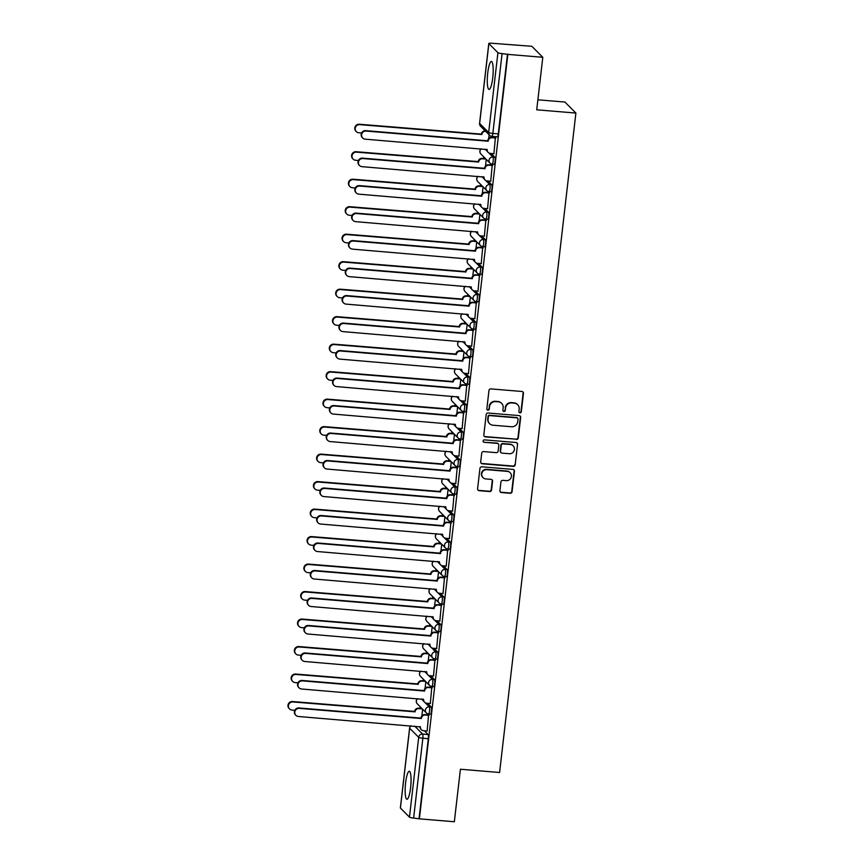 <?xml version="1.0" encoding="UTF-8"?>
<svg xmlns="http://www.w3.org/2000/svg" width="865" height="865" viewBox="0 0 865 865"><rect width="100%" height="100%" fill="white"/><g stroke="black" fill="none" stroke-linecap="round" stroke-linejoin="round"><path stroke-width="1.3" d="M519.973 412.832A1.233 1.2 135.1 0 0 521.325 411.729L523.455 393.348A1.762 1.708 135.1 0 0 521.93 391.477L490.888 388.893A1.762 1.708 135.1 0 0 488.963 390.483L486.844 408.853A1.233 1.2 135.1 0 0 487.903 410.172A1.233 1.2 135.1 0 0 489.255 409.059L489.525 406.68A5.644 5.46 135.1 0 1 495.688 401.598L498.272 401.814A5.644 5.46 135.1 0 1 503.149 407.815L502.879 410.194A1.233 1.2 135.1 0 0 503.938 411.502A1.233 1.2 135.1 0 0 505.29 410.388L505.56 408.01A5.644 5.46 135.1 0 1 511.723 402.939L514.307 403.155A5.644 5.46 135.1 0 1 519.184 409.145L518.913 411.524A1.233 1.2 135.1 0 0 519.973 412.832M519.097 412.324A1.233 1.2 135.1 0 0 521 411.405L523.13 393.024A1.762 1.708 135.1 0 0 522.806 391.813M487.027 409.653A1.233 1.2 135.1 0 0 488.93 408.734L489.525 406.68M503.062 410.983A1.233 1.2 135.1 0 0 504.965 410.075L505.56 408.01M492.726 77.958A14.013 2.736 -85.2 0 0 491.396 61.48A14.013 2.736 -85.2 0 0 487.741 72.952A14.013 2.736 -85.2 0 0 489.071 89.419A14.013 2.736 -85.2 0 0 492.726 77.958M410.594 787.788A14.013 2.736 -85.2 0 0 409.264 771.31A14.013 2.736 -85.2 0 0 405.609 782.782A14.013 2.736 -85.2 0 0 406.939 799.249A14.013 2.736 -85.2 0 0 410.594 787.788M499.916 490.671A1.762 1.708 135.1 0 0 501.44 492.542L510.145 493.266A1.762 1.708 135.1 0 0 512.069 491.688L514.437 471.274A1.762 1.708 135.1 0 0 512.913 469.403L481.87 466.819A1.762 1.708 135.1 0 0 479.945 468.408L477.588 488.812A1.762 1.708 135.1 0 0 479.113 490.693L489.633 491.558A1.762 1.708 135.1 0 0 491.558 489.979L492.563 481.243A1.762 1.708 135.1 0 0 491.039 479.372L485.827 478.929A4.714 4.563 135.1 0 1 482.194 472.387A4.714 4.563 135.1 0 1 486.898 469.684L507.322 471.382A4.714 4.563 135.1 0 1 510.956 477.923A4.714 4.563 135.1 0 1 506.252 480.637L502.857 480.345A1.762 1.708 135.1 0 0 500.932 481.935L499.916 490.671M488.866 43.596L479.632 123.425L488.682 132.507L497.916 52.678L488.866 43.596A3.59 0.573 6.6 0 1 488.812 43.477A3.59 0.573 6.6 0 1 491.742 43.25L531.824 46.288L542.798 57.295L536.722 109.812L575.895 113.066L499.592 772.499L460.418 769.234L454.341 821.75L419.384 818.841L507.842 54.387L502.078 53.608L492.834 133.437A3.59 0.703 94.8 0 1 491.904 136.378A3.59 0.703 94.8 0 1 491.785 136.324A3.59 3.482 135.1 0 1 489.655 135.34A3.59 3.59 0 0 0 491.904 136.378L497.343 136.832A3.59 0.703 94.8 0 1 497.234 136.778M542.798 57.295L507.842 54.387M516.373 439.474A1.762 1.708 135.1 0 0 518.297 437.885L520.654 417.481A1.762 1.708 135.1 0 0 519.13 415.6L488.098 413.027A1.762 1.708 135.1 0 0 486.173 414.605L483.816 435.019A1.762 1.708 135.1 0 0 485.341 436.89L516.048 439.15A1.762 1.708 135.1 0 0 517.973 437.571L520.341 417.157A1.762 1.708 135.1 0 0 520.016 415.935M517.551 444.372L515.183 464.786A1.762 1.708 135.1 0 1 513.259 466.376L482.227 463.791A1.762 1.708 135.1 0 1 480.702 461.921L481.708 453.184A1.762 1.708 135.1 0 1 483.632 451.595L496.218 452.644A1.762 1.708 135.1 0 0 498.143 451.054L498.813 445.259A1.762 1.708 135.1 0 0 497.289 443.388L484.184 442.296A1.233 1.2 135.1 0 1 483.243 440.588A1.233 1.2 135.1 0 1 484.465 439.874L516.027 442.502A1.762 1.708 135.1 0 1 517.551 444.372L515.183 464.786M424.337 730.784L428.078 734.526L422.628 734.071A3.59 0.703 94.8 0 1 422.855 738.234L413.621 818.063A3.59 0.573 -173.4 0 1 409.469 817.133L400.419 808.061A3.59 0.573 -173.4 0 1 400.365 807.932A3.59 0.573 -173.4 0 1 400.441 807.834M483.74 156.857L483.546 158.5M480.562 184.342L480.367 185.986M477.372 211.838L477.188 213.482M474.193 239.324L474.009 240.967M471.014 266.82L470.82 268.464M467.835 294.305L467.641 295.949M464.656 321.802L464.462 323.445M461.478 349.287L461.283 350.93M458.288 376.783L458.104 378.427M455.109 404.269L454.925 405.912M451.93 431.765L451.735 433.408M448.751 459.25L448.557 460.894M445.572 486.746L445.378 488.39M442.383 514.232L442.199 515.886M439.204 541.728L439.02 543.371M436.025 569.213L435.841 570.868M432.846 596.709L432.651 598.353M429.667 624.195L429.473 625.849M426.488 651.691L426.294 653.335M423.299 679.187L423.115 680.831M420.12 706.673L419.936 708.316M537.879 99.81L564.921 102.059L575.895 113.066M419.384 818.841L413.621 818.063M497.916 52.678A3.59 0.573 6.6 0 0 502.078 53.608M493.915 153.71L495.386 137.611M490.736 181.196L492.207 165.107M487.557 208.692L489.028 192.592M484.378 236.177L485.849 220.088M481.2 263.674L482.67 247.574M478.01 291.159L479.48 275.07M474.831 318.655L476.301 302.555M471.652 346.141L473.123 330.052M468.473 373.637L469.944 357.537M465.294 401.122L466.765 385.033M462.115 428.618L463.586 412.519M458.926 456.104L460.396 440.015M455.747 483.6L457.217 467.5M452.568 511.085L454.039 494.996M449.389 538.581L450.86 522.482M446.21 566.067L447.681 549.978M443.021 593.563L444.491 577.463M439.842 621.048L441.312 604.959M436.663 648.545L438.133 632.445M433.484 676.03L434.954 659.941M430.305 703.526L431.776 687.426M427.126 731.012L428.597 714.923M427.526 703.288L431.257 707.04L429.321 706.878A3.59 0.703 94.8 0 1 429.581 710.749A3.59 0.703 94.8 0 1 428.618 713.982A3.59 0.703 94.8 0 1 428.51 713.928A3.59 3.482 -44.9 0 1 425.396 710.111A3.59 3.482 -44.9 0 1 429.321 706.878L425.169 702.704M430.705 675.803L434.435 679.544L432.5 679.382A3.59 0.703 94.8 0 1 432.77 683.264A3.59 0.703 94.8 0 1 431.797 686.486A3.59 0.703 94.8 0 1 431.689 686.432A3.59 3.482 -44.9 0 1 428.586 682.615A3.59 3.482 -44.9 0 1 432.5 679.382L428.348 675.219M433.884 648.307L437.614 652.059L435.679 651.896A3.59 0.703 94.8 0 1 435.949 655.767A3.59 0.703 94.8 0 1 434.976 659A3.59 0.703 94.8 0 1 434.868 658.946A3.59 3.482 -44.9 0 1 431.765 655.129A3.59 3.482 -44.9 0 1 435.679 651.896L431.527 647.723M437.063 620.821L440.793 624.562L438.869 624.4A3.59 0.703 94.8 0 1 439.128 628.282A3.59 0.703 94.8 0 1 438.155 631.504A3.59 0.703 94.8 0 1 438.047 631.45A3.59 3.482 -44.9 0 1 434.944 627.633A3.59 3.482 -44.9 0 1 438.869 624.4L434.706 620.237M440.242 593.325L443.972 597.077L442.047 596.915A3.59 0.703 94.8 0 1 442.307 600.786A3.59 0.703 94.8 0 1 441.334 604.019A3.59 0.703 94.8 0 1 441.226 603.965A3.59 3.482 -44.9 0 1 438.123 600.148A3.59 3.482 -44.9 0 1 442.047 596.915L437.885 592.741M443.431 565.84L447.162 569.581L445.226 569.419A3.59 0.703 94.8 0 1 445.486 573.3A3.59 0.703 94.8 0 1 444.524 576.523A3.59 0.703 94.8 0 1 444.405 576.468A3.59 3.482 -44.9 0 1 441.301 572.652A3.59 3.482 -44.9 0 1 445.226 569.419L441.074 565.256M446.61 538.344L450.341 542.085L448.405 541.933A3.59 0.703 94.8 0 1 448.665 545.804A3.59 0.703 94.8 0 1 447.702 549.037A3.59 0.703 94.8 0 1 447.594 548.983A3.59 3.482 -44.9 0 1 444.48 545.166A3.59 3.482 -44.9 0 1 448.405 541.933L444.253 537.76M449.789 510.858L453.519 514.599L451.584 514.437A3.59 0.703 94.8 0 1 451.854 518.319A3.59 0.703 94.8 0 1 450.881 521.541A3.59 0.703 94.8 0 1 450.773 521.487A3.59 3.482 -44.9 0 1 447.67 517.67A3.59 3.482 -44.9 0 1 451.584 514.437L447.432 510.274M452.968 483.362L456.698 487.103L454.763 486.952A3.59 0.703 94.8 0 1 455.033 490.823A3.59 0.703 94.8 0 1 454.06 494.056A3.59 0.703 94.8 0 1 453.952 494.002A3.59 3.482 -44.9 0 1 450.849 490.185A3.59 3.482 -44.9 0 1 454.763 486.952L450.611 482.778M456.147 455.877L459.877 459.618L457.953 459.456A3.59 0.703 94.8 0 1 458.212 463.337A3.59 0.703 94.8 0 1 457.239 466.559A3.59 0.703 94.8 0 1 457.131 466.505A3.59 3.482 -44.9 0 1 454.028 462.689A3.59 3.482 -44.9 0 1 457.953 459.456L453.79 455.293M459.326 428.38L463.067 432.122L461.132 431.97A3.59 0.703 94.8 0 1 461.391 435.841A3.59 0.703 94.8 0 1 460.429 439.074A3.59 0.703 94.8 0 1 460.31 439.02A3.59 3.482 -44.9 0 1 457.207 435.203A3.59 3.482 -44.9 0 1 461.132 431.97L456.969 427.797M462.516 400.895L466.246 404.636L464.31 404.474A3.59 0.703 94.8 0 1 464.57 408.356A3.59 0.703 94.8 0 1 463.608 411.578A3.59 0.703 94.8 0 1 463.499 411.524A3.59 3.482 -44.9 0 1 460.385 407.707A3.59 3.482 -44.9 0 1 464.31 404.474L460.158 400.311M465.694 373.399L469.425 377.14L467.489 376.989A3.59 0.703 94.8 0 1 467.76 380.86A3.59 0.703 94.8 0 1 466.786 384.092A3.59 0.703 94.8 0 1 466.678 384.038A3.59 3.482 -44.9 0 1 463.575 380.222A3.59 3.482 -44.9 0 1 467.489 376.989L463.337 372.815M468.873 345.914L472.604 349.655L470.668 349.492A3.59 0.703 94.8 0 1 470.938 353.363A3.59 0.703 94.8 0 1 469.965 356.596A3.59 0.703 94.8 0 1 469.857 356.542A3.59 3.482 -44.9 0 1 466.754 352.725A3.59 3.482 -44.9 0 1 470.668 349.492L466.516 345.33M472.052 318.417L475.782 322.158L473.858 322.007A3.59 0.703 94.8 0 1 474.117 325.878A3.59 0.703 94.8 0 1 473.144 329.111A3.59 0.703 94.8 0 1 473.036 329.046A3.59 3.482 -44.9 0 1 469.933 325.229A3.59 3.482 -44.9 0 1 473.858 322.007L469.695 317.833M475.231 290.932L478.961 294.673L477.037 294.511A3.59 0.703 94.8 0 1 477.296 298.382A3.59 0.703 94.8 0 1 476.323 301.615A3.59 0.703 94.8 0 1 476.215 301.561A3.59 3.482 -44.9 0 1 473.112 297.744A3.59 3.482 -44.9 0 1 477.037 294.511L472.874 290.348M478.421 263.436L482.151 267.177L480.216 267.026A3.59 0.703 94.8 0 1 480.475 270.896A3.59 0.703 94.8 0 1 479.513 274.129A3.59 0.703 94.8 0 1 479.394 274.064A3.59 3.482 -44.9 0 1 476.291 270.248A3.59 3.482 -44.9 0 1 480.216 267.026L476.064 262.852M481.6 235.95L485.33 239.692L483.394 239.529A3.59 0.703 94.8 0 1 483.654 243.4A3.59 0.703 94.8 0 1 482.692 246.633A3.59 0.703 94.8 0 1 482.584 246.579A3.59 3.482 -44.9 0 1 479.47 242.762A3.59 3.482 -44.9 0 1 483.394 239.529L479.242 235.367M484.778 208.454L488.509 212.195L486.573 212.044A3.59 0.703 94.8 0 1 486.844 215.915A3.59 0.703 94.8 0 1 485.871 219.148A3.59 0.703 94.8 0 1 485.762 219.083A3.59 3.482 -44.9 0 1 482.659 215.266A3.59 3.482 -44.9 0 1 486.573 212.044L482.421 207.87M487.957 180.969L491.688 184.71L489.752 184.548A3.59 0.703 94.8 0 1 490.022 188.419A3.59 0.703 94.8 0 1 489.049 191.652A3.59 0.703 94.8 0 1 488.941 191.597A3.59 3.482 -44.9 0 1 485.838 187.781A3.59 3.482 -44.9 0 1 489.752 184.548L485.6 180.385M491.136 153.473L494.867 157.214L492.942 157.062A3.59 0.703 94.8 0 1 493.201 160.933A3.59 0.703 94.8 0 1 492.228 164.166A3.59 0.703 94.8 0 1 492.12 164.101A3.59 3.482 -44.9 0 1 489.017 160.285A3.59 3.482 -44.9 0 1 492.942 157.062L488.779 152.889M488.671 138.584L489.114 134.789M430.435 714.079A3.59 0.703 -85.2 0 0 430.543 714.144A3.59 0.703 -85.2 0 0 431.516 710.911A3.59 0.703 -85.2 0 0 431.257 707.04M433.614 686.594A3.59 0.703 -85.2 0 0 433.733 686.648A3.59 0.703 -85.2 0 0 434.695 683.415A3.59 0.703 -85.2 0 0 434.435 679.544M436.803 659.098A3.59 0.703 -85.2 0 0 436.911 659.162A3.59 0.703 -85.2 0 0 437.874 655.929A3.59 0.703 -85.2 0 0 437.614 652.059M439.982 631.612A3.59 0.703 -85.2 0 0 440.09 631.666A3.59 0.703 -85.2 0 0 441.064 628.433A3.59 0.703 -85.2 0 0 440.793 624.562M443.161 604.116A3.59 0.703 -85.2 0 0 443.269 604.181A3.59 0.703 -85.2 0 0 444.242 600.948A3.59 0.703 -85.2 0 0 443.972 597.077M446.34 576.631A3.59 0.703 -85.2 0 0 446.448 576.685A3.59 0.703 -85.2 0 0 447.421 573.452A3.59 0.703 -85.2 0 0 447.162 569.581M449.519 549.134A3.59 0.703 -85.2 0 0 449.638 549.199A3.59 0.703 -85.2 0 0 450.6 545.966A3.59 0.703 -85.2 0 0 450.341 542.085M452.709 521.649A3.59 0.703 -85.2 0 0 452.817 521.703A3.59 0.703 -85.2 0 0 453.779 518.47A3.59 0.703 -85.2 0 0 453.519 514.599M455.887 494.153A3.59 0.703 -85.2 0 0 455.996 494.218A3.59 0.703 -85.2 0 0 456.969 490.985A3.59 0.703 -85.2 0 0 456.698 487.103M459.066 466.668A3.59 0.703 -85.2 0 0 459.174 466.722A3.59 0.703 -85.2 0 0 460.148 463.489A3.59 0.703 -85.2 0 0 459.877 459.618M462.245 439.171A3.59 0.703 -85.2 0 0 462.353 439.236A3.59 0.703 -85.2 0 0 463.326 436.003A3.59 0.703 -85.2 0 0 463.067 432.122M465.424 411.686A3.59 0.703 -85.2 0 0 465.532 411.74A3.59 0.703 -85.2 0 0 466.505 408.507A3.59 0.703 -85.2 0 0 466.246 404.636M468.603 384.19A3.59 0.703 -85.2 0 0 468.722 384.255A3.59 0.703 -85.2 0 0 469.684 381.022A3.59 0.703 -85.2 0 0 469.425 377.14M471.793 356.704A3.59 0.703 -85.2 0 0 471.901 356.758A3.59 0.703 -85.2 0 0 472.863 353.525A3.59 0.703 -85.2 0 0 472.604 349.655M474.971 329.208A3.59 0.703 -85.2 0 0 475.08 329.273A3.59 0.703 -85.2 0 0 476.053 326.04A3.59 0.703 -85.2 0 0 475.782 322.158M478.15 301.723A3.59 0.703 -85.2 0 0 478.259 301.777A3.59 0.703 -85.2 0 0 479.232 298.544A3.59 0.703 -85.2 0 0 478.961 294.673M481.329 274.227A3.59 0.703 -85.2 0 0 481.437 274.292A3.59 0.703 -85.2 0 0 482.411 271.059A3.59 0.703 -85.2 0 0 482.151 267.177M484.508 246.741A3.59 0.703 -85.2 0 0 484.627 246.795A3.59 0.703 -85.2 0 0 485.589 243.562A3.59 0.703 -85.2 0 0 485.33 239.692M487.698 219.245A3.59 0.703 -85.2 0 0 487.806 219.31A3.59 0.703 -85.2 0 0 488.768 216.077A3.59 0.703 -85.2 0 0 488.509 212.195M490.877 191.76A3.59 0.703 -85.2 0 0 490.985 191.814A3.59 0.703 -85.2 0 0 491.947 188.581A3.59 0.703 -85.2 0 0 491.688 184.71M494.056 164.263A3.59 0.703 -85.2 0 0 494.164 164.328A3.59 0.703 -85.2 0 0 495.137 161.095A3.59 0.703 -85.2 0 0 494.867 157.214M419.071 818.517L428.305 738.688A3.59 0.703 -85.2 0 0 428.078 734.526M507.517 54.062L498.283 133.891A3.59 0.703 94.8 0 1 497.343 136.832M485.492 166.08L486.26 159.387M482.313 193.565L483.081 186.883M479.134 221.062L479.902 214.369M475.945 248.547L476.723 241.865M472.766 276.043L473.544 269.35M469.587 303.529L470.365 296.846M466.408 331.025L467.176 324.332M463.229 358.51L463.997 351.828M460.05 386.006L460.818 379.313M456.861 413.492L457.639 406.81M453.682 440.988L454.46 434.295M450.503 468.473L451.281 461.791M447.324 495.969L448.092 489.276M444.145 523.455L444.913 516.773M440.955 550.951L441.734 544.258M437.776 578.436L438.555 571.754M434.598 605.933L435.376 599.24M431.419 633.418L432.186 626.736M428.24 660.914L429.008 654.221M425.061 688.399L425.829 681.717M421.871 715.896L422.65 709.203M517.67 404.701L517.346 404.377A5.644 5.46 135.1 0 0 513.983 402.831L514.307 403.155M505.246 407.696A5.644 5.46 135.1 0 1 511.399 402.614L513.983 402.831M501.624 403.371L501.311 403.047A5.644 5.46 135.1 0 0 497.948 401.501L498.272 401.814M489.212 406.355A5.644 5.46 135.1 0 1 495.364 401.284L497.948 401.501M484.141 436.241A1.762 1.708 135.1 0 0 485.016 436.576L516.048 439.15M518.027 419.179A1.233 1.2 135.1 0 0 516.956 417.871L489.709 415.6A1.233 1.2 135.1 0 0 488.368 416.714L488.076 419.222A5.644 5.46 135.1 0 0 492.953 425.212L511.572 426.759A5.644 5.46 135.1 0 0 517.735 421.688L518.027 419.179M517.692 418.206L517.367 417.882A1.233 1.2 135.1 0 0 516.643 417.546L516.956 417.871M489.601 423.666L489.276 423.342A5.644 5.46 135.1 0 1 487.752 418.898L488.044 416.389A1.233 1.2 135.1 0 1 489.395 415.276L516.643 417.546M481.026 463.132A1.762 1.708 135.1 0 0 481.902 463.467L512.945 466.051A1.762 1.708 135.1 0 0 514.87 464.462M498.337 443.875L498.024 443.55A1.762 1.708 135.1 0 0 496.975 443.064L484.184 442.296M483.308 441.788A1.233 1.2 135.1 0 0 483.87 441.983M509.28 453.725A4.714 4.563 135.1 0 0 513.161 445.767A4.714 4.563 135.1 0 0 510.35 444.469L503.16 443.875A1.762 1.708 135.1 0 0 501.235 445.464L500.565 451.26A1.762 1.708 135.1 0 0 502.089 453.13L509.28 453.725M513.161 445.767L512.837 445.453A4.714 4.563 135.1 0 0 510.036 444.156L510.35 444.469M501.04 452.644L500.716 452.33A1.762 1.708 135.1 0 1 500.24 450.935L500.911 445.14A1.762 1.708 135.1 0 1 502.835 443.55L510.036 444.156M517.227 444.059A1.762 1.708 135.1 0 0 516.902 442.837M510.134 472.679L509.809 472.355A4.714 4.563 135.1 0 0 507.009 471.057L507.322 471.382M483.016 477.642L482.702 477.318A4.714 4.563 135.1 0 1 486.573 469.36L507.009 471.057M477.913 490.033A1.762 1.708 135.1 0 0 478.788 490.368L489.309 491.244A1.762 1.708 135.1 0 0 491.233 489.655L492.25 480.918A1.762 1.708 135.1 0 0 491.915 479.707M500.24 491.893A1.762 1.708 135.1 0 0 501.116 492.228L509.831 492.953A1.762 1.708 135.1 0 0 511.756 491.363L514.113 470.949A1.762 1.708 135.1 0 0 513.788 469.738M485.633 131.307A3.59 3.482 135.1 0 0 481.837 134.54L359.71 124.647A4.13 4.001 135.1 0 0 356.315 131.621A4.13 4.001 135.1 0 0 358.78 132.756L361.592 132.994M356.315 131.621L355.904 131.21A4.13 4.001 -44.9 0 1 359.299 124.236L481.416 134.129A3.59 3.482 -44.9 0 1 485.211 130.885M495.872 138.032L492.153 137.73A3.59 3.482 135.1 0 0 488.228 140.963L487.817 140.541A3.59 3.482 -44.9 0 1 491.731 137.308L495.526 137.621M488.195 141.222L366.111 131.069A4.13 4.001 135.1 0 0 362.716 138.032A4.13 4.001 135.1 0 0 365.171 139.168L487.233 149.591A3.59 3.482 135.1 0 0 488.195 152.424L487.784 152.002A3.59 3.482 -44.9 0 1 486.8 149.288M362.716 138.032L362.305 137.621A4.13 4.001 -44.9 0 1 365.7 130.647L487.784 140.8M488.195 152.424A3.59 3.482 135.1 0 0 490.336 153.408L494.056 153.721M485.957 159.084L482.573 158.803A3.59 3.482 135.1 0 0 478.648 162.036L356.531 152.143A4.13 4.001 135.1 0 0 353.136 159.117A4.13 4.001 135.1 0 0 355.601 160.252L358.413 160.479M353.136 159.117L352.725 158.695A4.13 4.001 -44.9 0 1 356.121 151.721L478.237 161.614A3.59 3.482 -44.9 0 1 482.162 158.381L482.573 158.803M485.546 158.663L482.162 158.381M482.778 186.57L479.394 186.289A3.59 3.482 135.1 0 0 475.469 189.522L353.353 179.628A4.13 4.001 135.1 0 0 349.957 186.602A4.13 4.001 135.1 0 0 352.412 187.737L355.234 187.975M349.957 186.602L349.546 186.191A4.13 4.001 -44.9 0 1 352.942 179.217L475.058 189.111A3.59 3.482 -44.9 0 1 478.972 185.878L479.394 186.289M482.367 186.159L478.972 185.878M492.693 165.529L488.974 165.215A3.59 3.482 135.1 0 0 485.049 168.448L484.638 168.026A3.59 3.482 -44.9 0 1 488.552 164.804L492.347 165.118M485.016 168.718L362.932 158.554A4.13 4.001 135.1 0 0 359.537 165.529A4.13 4.001 135.1 0 0 361.992 166.664L484.054 177.087A3.59 3.482 135.1 0 0 485.016 179.909L484.605 179.498A3.59 3.482 -44.9 0 1 483.621 176.784M359.537 165.529L359.116 165.107A4.13 4.001 -44.9 0 1 362.511 158.144L484.605 168.297M485.016 179.909A3.59 3.482 135.1 0 0 487.157 180.904L490.877 181.207M489.514 193.014L485.795 192.711A3.59 3.482 135.1 0 0 481.87 195.944L481.448 195.522A3.59 3.482 -44.9 0 1 485.373 192.29L489.168 192.603M481.837 196.204L359.754 186.051A4.13 4.001 135.1 0 0 356.358 193.014A4.13 4.001 135.1 0 0 358.813 194.149L480.864 204.572A3.59 3.482 135.1 0 0 481.837 207.405L481.427 206.984A3.59 3.482 -44.9 0 1 480.443 204.27M356.358 193.014L355.937 192.603A4.13 4.001 -44.9 0 1 359.332 185.629L481.427 195.782M481.837 207.405A3.59 3.482 135.1 0 0 483.978 208.389L487.698 208.703M479.599 214.066L476.215 213.785A3.59 3.482 135.1 0 0 472.29 217.018L350.174 207.124A4.13 4.001 135.1 0 0 346.779 214.098A4.13 4.001 135.1 0 0 349.233 215.234L352.055 215.461M346.779 214.098L346.357 213.677A4.13 4.001 -44.9 0 1 349.752 206.703L471.879 216.596A3.59 3.482 -44.9 0 1 475.793 213.363L476.215 213.785M479.178 213.644L475.793 213.363M476.42 241.551L473.036 241.27A3.59 3.482 135.1 0 0 469.111 244.503L346.995 234.61A4.13 4.001 135.1 0 0 343.6 241.584A4.13 4.001 135.1 0 0 346.054 242.719L348.876 242.957M343.6 241.584L343.178 241.173A4.13 4.001 -44.9 0 1 346.573 234.199L468.689 244.092A3.59 3.482 -44.9 0 1 472.614 240.859L473.036 241.27M475.999 241.14L472.614 240.859M473.231 269.047L469.846 268.766A3.59 3.482 135.1 0 0 465.932 271.999L343.816 262.106A4.13 4.001 135.1 0 0 340.41 269.08A4.13 4.001 135.1 0 0 342.875 270.215L345.686 270.442M340.41 269.08L339.999 268.658A4.13 4.001 -44.9 0 1 343.394 261.684L465.511 271.578A3.59 3.482 -44.9 0 1 469.436 268.345L469.846 268.766M472.82 268.626L469.436 268.345M486.335 220.51L482.605 220.197A3.59 3.482 135.1 0 0 478.691 223.429L478.269 223.019A3.59 3.482 -44.9 0 1 482.194 219.786L485.989 220.099M478.659 223.7L356.575 213.536A4.13 4.001 135.1 0 0 353.169 220.51A4.13 4.001 135.1 0 0 355.634 221.645L477.685 232.069A3.59 3.482 135.1 0 0 478.659 234.891L478.237 234.48A3.59 3.482 -44.9 0 1 477.264 231.766M353.169 220.51L352.758 220.088A4.13 4.001 -44.9 0 1 356.153 213.125L478.237 223.278M478.659 234.891A3.59 3.482 135.1 0 0 480.799 235.886L484.519 236.188M483.157 247.996L479.426 247.693A3.59 3.482 135.1 0 0 475.512 250.926L475.09 250.504A3.59 3.482 -44.9 0 1 479.015 247.271L482.811 247.585M475.48 251.185L353.385 241.032A4.13 4.001 135.1 0 0 349.99 247.996A4.13 4.001 135.1 0 0 352.455 249.131L474.507 259.554A3.59 3.482 135.1 0 0 475.48 262.387L475.058 261.965A3.59 3.482 -44.9 0 1 474.085 259.251M349.99 247.996L349.579 247.585A4.13 4.001 -44.9 0 1 352.974 240.611L475.058 250.763M475.48 262.387A3.59 3.482 135.1 0 0 477.61 263.371L481.34 263.684M479.967 275.492L476.247 275.178A3.59 3.482 135.1 0 0 472.322 278.411L471.912 278A3.59 3.482 -44.9 0 1 475.837 274.767L479.632 275.081M472.301 278.681L350.206 268.518A4.13 4.001 135.1 0 0 346.811 275.492A4.13 4.001 135.1 0 0 349.265 276.627L471.328 287.05A3.59 3.482 135.1 0 0 472.29 289.872L471.879 289.461A3.59 3.482 -44.9 0 1 470.895 286.748M346.811 275.492L346.4 275.07A4.13 4.001 -44.9 0 1 349.795 268.107L471.879 278.26M472.29 289.872A3.59 3.482 135.1 0 0 474.431 290.867L478.161 291.17M470.052 296.533L466.668 296.252A3.59 3.482 135.1 0 0 462.753 299.485L340.626 289.591A4.13 4.001 135.1 0 0 337.231 296.565A4.13 4.001 135.1 0 0 339.696 297.701L342.508 297.938M337.231 296.565L336.82 296.154A4.13 4.001 -44.9 0 1 340.215 289.18L462.332 299.074A3.59 3.482 -44.9 0 1 466.257 295.841L466.668 296.252M469.641 296.122L466.257 295.841M476.788 302.977L473.068 302.674A3.59 3.482 135.1 0 0 469.144 305.907L468.733 305.486A3.59 3.482 -44.9 0 1 472.647 302.253L476.442 302.566M469.111 306.167L347.027 296.014A4.13 4.001 135.1 0 0 343.632 302.988A4.13 4.001 135.1 0 0 346.087 304.112L468.149 314.536A3.59 3.482 135.1 0 0 469.111 317.368L468.7 316.947A3.59 3.482 -44.9 0 1 467.716 314.233M343.632 302.988L343.221 302.566A4.13 4.001 -44.9 0 1 346.616 295.592L468.7 305.745M469.111 317.368A3.59 3.482 135.1 0 0 471.252 318.352L474.971 318.666M466.873 324.029L463.489 323.748A3.59 3.482 135.1 0 0 459.564 326.981L337.447 317.087A4.13 4.001 135.1 0 0 334.052 324.061A4.13 4.001 135.1 0 0 336.507 325.197L339.329 325.424M334.052 324.061L333.641 323.64A4.13 4.001 -44.9 0 1 337.036 316.666L459.153 326.559A3.59 3.482 -44.9 0 1 463.078 323.326L463.489 323.748M466.462 323.607L463.078 323.326M473.609 330.473L469.89 330.16A3.59 3.482 135.1 0 0 465.965 333.393L465.554 332.982A3.59 3.482 -44.9 0 1 469.468 329.749L473.263 330.062M465.932 333.663L343.848 323.499A4.13 4.001 135.1 0 0 340.453 330.473A4.13 4.001 135.1 0 0 342.908 331.609L464.97 342.032A3.59 3.482 135.1 0 0 465.932 344.854L465.521 344.443A3.59 3.482 -44.9 0 1 464.537 341.729M340.453 330.473L340.032 330.052A4.13 4.001 -44.9 0 1 343.427 323.088L465.521 333.241M465.932 344.854A3.59 3.482 135.1 0 0 468.073 345.849L471.793 346.151M463.694 351.514L460.31 351.233A3.59 3.482 135.1 0 0 456.385 354.466L334.268 344.573A4.13 4.001 135.1 0 0 330.873 351.547A4.13 4.001 135.1 0 0 333.328 352.682L336.15 352.92M330.873 351.547L330.452 351.136A4.13 4.001 -44.9 0 1 333.858 344.162L455.974 354.055A3.59 3.482 -44.9 0 1 459.888 350.822L460.31 351.233M463.272 351.104L459.888 350.822M470.43 357.959L466.7 357.656A3.59 3.482 135.1 0 0 462.786 360.889L462.364 360.467A3.59 3.482 -44.9 0 1 466.289 357.234L470.084 357.548M462.753 361.148L340.669 350.995A4.13 4.001 135.1 0 0 337.274 357.969A4.13 4.001 135.1 0 0 339.729 359.094L461.78 369.517A3.59 3.482 135.1 0 0 462.753 372.35L462.332 371.928A3.59 3.482 -44.9 0 1 461.359 369.214M337.274 357.969L336.853 357.548A4.13 4.001 -44.9 0 1 340.248 350.574L462.343 360.727M462.753 372.35A3.59 3.482 135.1 0 0 464.894 373.334L468.614 373.648M460.515 379.011L457.131 378.729A3.59 3.482 135.1 0 0 453.206 381.962L331.09 372.069A4.13 4.001 135.1 0 0 327.694 379.043A4.13 4.001 135.1 0 0 330.149 380.178L332.971 380.405M327.694 379.043L327.273 378.621A4.13 4.001 -44.9 0 1 330.668 371.647L452.795 381.541A3.59 3.482 -44.9 0 1 456.709 378.308L457.131 378.729M460.094 378.589L456.709 378.308M467.251 385.455L463.521 385.141A3.59 3.482 135.1 0 0 459.607 388.374L459.185 387.963A3.59 3.482 -44.9 0 1 463.11 384.73L466.905 385.044M459.575 388.644L337.48 378.481A4.13 4.001 135.1 0 0 334.085 385.455A4.13 4.001 135.1 0 0 336.55 386.59L458.601 397.013A3.59 3.482 135.1 0 0 459.575 399.835L459.153 399.425A3.59 3.482 -44.9 0 1 458.18 396.711M334.085 385.455L333.674 385.033A4.13 4.001 -44.9 0 1 337.069 378.07L459.153 388.223M459.575 399.835A3.59 3.482 135.1 0 0 461.705 400.83L465.435 401.133M457.336 406.496L453.941 406.215A3.59 3.482 135.1 0 0 450.027 409.448L327.911 399.554A4.13 4.001 135.1 0 0 324.516 406.528A4.13 4.001 135.1 0 0 326.97 407.664L329.792 407.902M324.516 406.528L324.094 406.118A4.13 4.001 -44.9 0 1 327.489 399.143L449.605 409.037A3.59 3.482 -44.9 0 1 453.53 405.804L453.941 406.215M456.915 406.085L453.53 405.804M464.072 412.94L460.342 412.637A3.59 3.482 135.1 0 0 456.417 415.87L456.006 415.449A3.59 3.482 -44.9 0 1 459.931 412.216L463.726 412.529M456.396 416.13L334.301 405.977A4.13 4.001 135.1 0 0 330.906 412.951A4.13 4.001 135.1 0 0 333.371 414.075L455.423 424.499A3.59 3.482 135.1 0 0 456.396 427.332L455.974 426.91A3.59 3.482 -44.9 0 1 455.001 424.196M330.906 412.951L330.495 412.529A4.13 4.001 -44.9 0 1 333.89 405.555L455.974 415.708M456.396 427.332A3.59 3.482 135.1 0 0 458.526 428.316L462.256 428.629M454.147 433.992L450.762 433.711A3.59 3.482 135.1 0 0 446.848 436.944L324.721 427.05A4.13 4.001 135.1 0 0 321.326 434.025A4.13 4.001 135.1 0 0 323.791 435.16L326.602 435.387M321.326 434.025L320.915 433.603A4.13 4.001 -44.9 0 1 324.31 426.629L446.427 436.522A3.59 3.482 -44.9 0 1 450.351 433.289L450.762 433.711M453.736 433.57L450.351 433.289M460.883 440.436L457.163 440.123A3.59 3.482 135.1 0 0 453.238 443.356L452.828 442.945A3.59 3.482 -44.9 0 1 456.742 439.712L460.548 440.026M453.206 443.626L331.122 433.462A4.13 4.001 135.1 0 0 327.727 440.436A4.13 4.001 135.1 0 0 330.181 441.572L452.244 451.995A3.59 3.482 135.1 0 0 453.206 454.817L452.795 454.406A3.59 3.482 -44.9 0 1 451.811 451.692M327.727 440.436L327.316 440.015A4.13 4.001 -44.9 0 1 330.711 433.051L452.795 443.204M453.206 454.817A3.59 3.482 135.1 0 0 455.347 455.812L459.077 456.114M450.968 461.478L447.583 461.196A3.59 3.482 135.1 0 0 443.659 464.429L321.542 454.536A4.13 4.001 135.1 0 0 318.147 461.51A4.13 4.001 135.1 0 0 320.612 462.645L323.423 462.883M318.147 461.51L317.736 461.099A4.13 4.001 -44.9 0 1 321.131 454.125L443.248 464.018A3.59 3.482 -44.9 0 1 447.173 460.786L447.583 461.196M450.557 461.067L447.173 460.786M457.704 467.922L453.984 467.619A3.59 3.482 135.1 0 0 450.06 470.852L449.649 470.43A3.59 3.482 -44.9 0 1 453.563 467.197L457.358 467.511M450.027 471.111L327.943 460.959A4.13 4.001 135.1 0 0 324.548 467.933A4.13 4.001 135.1 0 0 327.002 469.057L449.065 479.48A3.59 3.482 135.1 0 0 450.027 482.313L449.616 481.892A3.59 3.482 -44.9 0 1 448.632 479.178M324.548 467.933L324.126 467.511A4.13 4.001 -44.9 0 1 327.521 460.537L449.616 470.701M450.027 482.313A3.59 3.482 135.1 0 0 452.168 483.297L455.887 483.611M447.789 488.974L444.405 488.693A3.59 3.482 135.1 0 0 440.48 491.925L318.363 482.032A4.13 4.001 135.1 0 0 314.968 489.006A4.13 4.001 135.1 0 0 317.423 490.141L320.245 490.368M314.968 489.006L314.557 488.584A4.13 4.001 -44.9 0 1 317.952 481.61L440.069 491.504A3.59 3.482 -44.9 0 1 443.983 488.271L444.405 488.693M447.378 488.552L443.983 488.271M454.525 495.418L450.806 495.104A3.59 3.482 135.1 0 0 446.881 498.337L446.459 497.926A3.59 3.482 -44.9 0 1 450.384 494.694L454.179 495.007M446.848 498.608L324.764 488.444A4.13 4.001 135.1 0 0 321.369 495.418A4.13 4.001 135.1 0 0 323.824 496.553L445.886 506.977A3.59 3.482 135.1 0 0 446.848 509.809L446.437 509.388A3.59 3.482 -44.9 0 1 445.453 506.674M321.369 495.418L320.947 494.996A4.13 4.001 -44.9 0 1 324.343 488.033L446.437 498.186M446.848 509.809A3.59 3.482 135.1 0 0 448.989 510.793L452.709 511.096M444.61 516.459L441.226 516.178A3.59 3.482 135.1 0 0 437.301 519.411L315.184 509.517A4.13 4.001 135.1 0 0 311.789 516.491A4.13 4.001 135.1 0 0 314.244 517.627L317.066 517.865M311.789 516.491L311.368 516.081A4.13 4.001 -44.9 0 1 314.763 509.107L436.89 519A3.59 3.482 -44.9 0 1 440.804 515.767L441.226 516.178M444.188 516.048L440.804 515.767M451.346 522.903L447.616 522.601A3.59 3.482 135.1 0 0 443.702 525.833L443.28 525.412A3.59 3.482 -44.9 0 1 447.205 522.179L451 522.492M443.669 526.093L321.585 515.94A4.13 4.001 135.1 0 0 318.19 522.914A4.13 4.001 135.1 0 0 320.645 524.039L442.696 534.462A3.59 3.482 135.1 0 0 443.669 537.295L443.248 536.873A3.59 3.482 -44.9 0 1 442.275 534.159M318.19 522.914L317.769 522.492A4.13 4.001 -44.9 0 1 321.164 515.518L443.248 525.682M443.669 537.295A3.59 3.482 135.1 0 0 445.81 538.279L449.53 538.592M441.431 543.955L438.047 543.674A3.59 3.482 135.1 0 0 434.122 546.907L312.006 537.014A4.13 4.001 135.1 0 0 308.61 543.988A4.13 4.001 135.1 0 0 311.065 545.123L313.887 545.35M308.61 543.988L308.189 543.566A4.13 4.001 -44.9 0 1 311.584 536.592L433.7 546.485A3.59 3.482 -44.9 0 1 437.625 543.252L438.047 543.674M441.009 543.534L437.625 543.252M448.167 550.399L444.437 550.086A3.59 3.482 135.1 0 0 440.523 553.319L440.101 552.908A3.59 3.482 -44.9 0 1 444.026 549.675L447.821 549.989M440.49 553.589L318.396 543.425A4.13 4.001 135.1 0 0 315.001 550.399A4.13 4.001 135.1 0 0 317.466 551.535L439.517 561.958A3.59 3.482 135.1 0 0 440.49 564.791L440.069 564.369A3.59 3.482 -44.9 0 1 439.096 561.655M315.001 550.399L314.59 549.989A4.13 4.001 -44.9 0 1 317.985 543.015L440.069 553.168M440.49 564.791A3.59 3.482 135.1 0 0 442.621 565.775L446.351 566.078M438.252 571.441L434.857 571.159A3.59 3.482 135.1 0 0 430.943 574.392L308.827 564.499A4.13 4.001 135.1 0 0 305.432 571.473A4.13 4.001 135.1 0 0 307.886 572.608L310.708 572.846M305.432 571.473L305.01 571.062A4.13 4.001 -44.9 0 1 308.405 564.088L430.521 573.982A3.59 3.482 -44.9 0 1 434.446 570.749L434.857 571.159M437.831 571.03L434.446 570.749M444.978 577.885L441.258 577.582A3.59 3.482 135.1 0 0 437.333 580.815L436.922 580.393A3.59 3.482 -44.9 0 1 440.847 577.16L444.642 577.474M437.312 581.075L315.217 570.922A4.13 4.001 135.1 0 0 311.822 577.896A4.13 4.001 135.1 0 0 314.287 579.02L436.338 589.443A3.59 3.482 135.1 0 0 437.312 592.276L436.89 591.855A3.59 3.482 -44.9 0 1 435.906 589.141M311.822 577.896L311.411 577.474A4.13 4.001 -44.9 0 1 314.806 570.5L436.89 580.664M437.312 592.276A3.59 3.482 135.1 0 0 439.442 593.26L443.172 593.574M435.063 598.937L431.678 598.656A3.59 3.482 135.1 0 0 427.764 601.889L305.637 591.995A4.13 4.001 135.1 0 0 302.242 598.969A4.13 4.001 135.1 0 0 304.707 600.105L307.518 600.332M302.242 598.969L301.831 598.548A4.13 4.001 -44.9 0 1 305.226 591.574L427.342 601.467A3.59 3.482 -44.9 0 1 431.267 598.234L431.678 598.656M434.652 598.515L431.267 598.234M441.799 605.381L438.079 605.067A3.59 3.482 135.1 0 0 434.154 608.3L433.743 607.89A3.59 3.482 -44.9 0 1 437.658 604.657L441.453 604.97M434.122 608.571L312.038 598.407A4.13 4.001 135.1 0 0 308.643 605.381A4.13 4.001 135.1 0 0 311.097 606.516L433.16 616.94A3.59 3.482 135.1 0 0 434.122 619.773L433.711 619.351A3.59 3.482 -44.9 0 1 432.727 616.637M308.643 605.381L308.232 604.97A4.13 4.001 -44.9 0 1 311.627 597.996L433.711 608.149M434.122 619.773A3.59 3.482 135.1 0 0 436.263 620.756L439.982 621.059M431.884 626.422L428.499 626.141A3.59 3.482 135.1 0 0 424.574 629.374L302.458 619.481A4.13 4.001 135.1 0 0 299.063 626.455A4.13 4.001 135.1 0 0 301.517 627.59L304.339 627.828M299.063 626.455L298.652 626.044A4.13 4.001 -44.9 0 1 302.047 619.07L424.164 628.963A3.59 3.482 -44.9 0 1 428.089 625.73L428.499 626.141M431.473 626.011L428.089 625.73M438.62 632.866L434.9 632.564A3.59 3.482 135.1 0 0 430.975 635.797L430.565 635.375A3.59 3.482 -44.9 0 1 434.479 632.142L438.274 632.456M430.943 636.056L308.859 625.903A4.13 4.001 135.1 0 0 305.464 632.877A4.13 4.001 135.1 0 0 307.918 634.013L429.981 644.425A3.59 3.482 135.1 0 0 430.943 647.258L430.532 646.836A3.59 3.482 -44.9 0 1 429.548 644.122M305.464 632.877L305.042 632.456A4.13 4.001 -44.9 0 1 308.437 625.482L430.532 635.645M430.943 647.258A3.59 3.482 135.1 0 0 433.084 648.242L436.803 648.555M428.705 653.918L425.321 653.637A3.59 3.482 135.1 0 0 421.396 656.87L299.279 646.977A4.13 4.001 135.1 0 0 295.884 653.951A4.13 4.001 135.1 0 0 298.339 655.086L301.161 655.313M295.884 653.951L295.473 653.529A4.13 4.001 -44.9 0 1 298.868 646.555L420.985 656.449A3.59 3.482 -44.9 0 1 424.899 653.216L425.321 653.637M428.294 653.497L424.899 653.216M435.441 660.363L431.721 660.049A3.59 3.482 135.1 0 0 427.797 663.282L427.375 662.871A3.59 3.482 -44.9 0 1 431.3 659.638L435.095 659.952M427.764 663.552L305.68 653.389A4.13 4.001 135.1 0 0 302.285 660.363A4.13 4.001 135.1 0 0 304.739 661.498L426.791 671.921A3.59 3.482 135.1 0 0 427.764 674.754L427.353 674.332A3.59 3.482 -44.9 0 1 426.369 671.618M302.285 660.363L301.863 659.952A4.13 4.001 -44.9 0 1 305.259 652.978L427.353 663.131M427.764 674.754A3.59 3.482 135.1 0 0 429.905 675.738L433.625 676.041M425.526 681.404L422.142 681.123A3.59 3.482 135.1 0 0 418.217 684.356L296.1 674.462A4.13 4.001 135.1 0 0 292.705 681.436A4.13 4.001 135.1 0 0 295.16 682.572L297.982 682.809M292.705 681.436L292.284 681.025A4.13 4.001 -44.9 0 1 295.679 674.051L417.806 683.945A3.59 3.482 -44.9 0 1 421.72 680.712L422.142 681.123M425.104 680.993L421.72 680.712M432.262 687.848L428.532 687.545A3.59 3.482 135.1 0 0 424.618 690.778L424.196 690.357A3.59 3.482 -44.9 0 1 428.121 687.124L431.916 687.437M424.585 691.038L302.501 680.885A4.13 4.001 135.1 0 0 299.095 687.859A4.13 4.001 135.1 0 0 301.561 688.994L423.612 699.407A3.59 3.482 135.1 0 0 424.585 702.239L424.164 701.818A3.59 3.482 -44.9 0 1 423.19 699.104M299.095 687.859L298.685 687.437A4.13 4.001 -44.9 0 1 302.08 680.463L424.164 690.627M424.585 702.239A3.59 3.482 135.1 0 0 426.715 703.223L430.446 703.537M422.347 708.9L418.952 708.619A3.59 3.482 135.1 0 0 415.038 711.852L292.921 701.958A4.13 4.001 135.1 0 0 289.526 708.932A4.13 4.001 135.1 0 0 291.981 710.068L294.803 710.295M289.526 708.932L289.105 708.511A4.13 4.001 -44.9 0 1 292.5 701.537L414.616 711.43A3.59 3.482 -44.9 0 1 418.541 708.197L418.952 708.619M421.925 708.478L418.541 708.197M429.083 715.344L425.353 715.031A3.59 3.482 135.1 0 0 421.428 718.264L421.017 717.853A3.59 3.482 -44.9 0 1 424.942 714.62L428.737 714.933M421.406 718.534L299.312 708.37A4.13 4.001 135.1 0 0 295.917 715.344A4.13 4.001 135.1 0 0 298.382 716.48L420.433 726.903A3.59 3.482 135.1 0 0 421.406 729.736L420.985 729.314A3.59 3.482 -44.9 0 1 420.012 726.6M295.917 715.344L295.506 714.933A4.13 4.001 -44.9 0 1 298.901 707.959L420.985 718.112M421.406 729.736A3.59 3.482 135.1 0 0 423.536 730.72L427.267 731.022M414.735 726.157L422.628 734.071A3.59 3.482 -44.9 0 0 418.703 737.304L409.653 728.222L400.419 808.061M409.469 817.133L418.703 737.304A3.59 0.573 6.6 0 0 422.855 738.234L428.305 738.688M421.428 698.963L423.699 701.234M424.607 671.467L426.878 673.749M427.797 643.982L430.067 646.252M430.975 616.486L433.246 618.767M434.154 589L436.425 591.271M437.333 561.504L439.604 563.785M440.512 534.019L442.783 536.289M443.691 506.522L445.972 508.804M446.881 479.037L449.151 481.308M450.06 451.541L452.33 453.822M453.238 424.055L455.509 426.326M456.417 396.559L458.688 398.841M459.596 369.074L461.867 371.345M462.786 341.578L465.056 343.859M465.965 314.092L468.235 316.363M469.144 286.596L471.414 288.878M472.322 259.111L474.593 261.381M475.501 231.615L477.772 233.896M478.68 204.129L480.962 206.4M481.87 176.633L484.141 178.914M485.049 149.148L487.319 151.418M494.164 164.328L492.228 164.166A3.59 3.59 0 0 1 489.979 163.117L480.929 154.046A3.59 3.482 -44.9 0 1 479.967 151.213A3.59 3.482 135.1 0 1 481.254 148.823M490.985 191.814L489.049 191.652A3.59 3.59 0 0 1 486.8 190.614L477.75 181.531A3.59 3.482 -44.9 0 1 476.788 178.698A3.59 3.482 135.1 0 1 478.075 176.319M487.806 219.31L485.871 219.148A3.59 3.59 0 0 1 483.621 218.099L474.571 209.027A3.59 3.482 -44.9 0 1 473.598 206.194A3.59 3.482 135.1 0 1 474.896 203.816M484.627 246.795L482.692 246.633A3.59 3.59 0 0 1 480.443 245.595L471.393 236.513A3.59 3.482 -44.9 0 1 470.419 233.68A3.59 3.482 135.1 0 1 471.706 231.301M481.437 274.292L479.513 274.129A3.59 3.59 0 0 1 477.264 273.081L468.214 264.009A3.59 3.482 -44.9 0 1 467.241 261.176A3.59 3.482 135.1 0 1 468.527 258.797M478.259 301.777L476.323 301.615A3.59 3.59 0 0 1 474.085 300.577L465.024 291.494A3.59 3.482 -44.9 0 1 464.062 288.661A3.59 3.482 135.1 0 1 465.348 286.283M475.08 329.273L473.144 329.111A3.59 3.59 0 0 1 470.895 328.062L461.845 318.99A3.59 3.482 -44.9 0 1 460.883 316.157A3.59 3.482 135.1 0 1 462.17 313.779M471.901 356.758L469.965 356.596A3.59 3.59 0 0 1 467.716 355.558L458.666 346.476A3.59 3.482 -44.9 0 1 457.693 343.643A3.59 3.482 135.1 0 1 458.991 341.264M468.722 384.255L466.786 384.092A3.59 3.59 0 0 1 464.537 383.044L455.487 373.972A3.59 3.482 -44.9 0 1 454.514 371.139A3.59 3.482 135.1 0 1 455.812 368.76M465.532 411.74L463.608 411.578A3.59 3.59 0 0 1 461.359 410.54L452.309 401.457A3.59 3.482 -44.9 0 1 451.335 398.624A3.59 3.482 135.1 0 1 452.622 396.246M462.353 439.236L460.429 439.074A3.59 3.59 0 0 1 458.18 438.025L449.13 428.954A3.59 3.482 -44.9 0 1 448.157 426.121A3.59 3.482 135.1 0 1 449.443 423.742M459.174 466.722L457.239 466.559A3.59 3.59 0 0 1 455.001 465.521L445.94 456.439A3.59 3.482 -44.9 0 1 444.978 453.606A3.59 3.482 135.1 0 1 446.264 451.227M455.996 494.218L454.06 494.056A3.59 3.59 0 0 1 451.811 493.007L442.761 483.935A3.59 3.482 -44.9 0 1 441.799 481.102A3.59 3.482 135.1 0 1 443.085 478.723M452.817 521.703L450.881 521.541A3.59 3.59 0 0 1 448.632 520.503L439.582 511.42A3.59 3.482 -44.9 0 1 438.609 508.588A3.59 3.482 135.1 0 1 439.907 506.209M449.638 549.199L447.702 549.037A3.59 3.59 0 0 1 445.453 547.988L436.403 538.917A3.59 3.482 -44.9 0 1 435.43 536.084A3.59 3.482 135.1 0 1 436.717 533.705M446.448 576.685L444.524 576.523A3.59 3.59 0 0 1 442.275 575.485L433.224 566.402A3.59 3.482 -44.9 0 1 432.251 563.569A3.59 3.482 135.1 0 1 433.538 561.19M443.269 604.181L441.334 604.019A3.59 3.59 0 0 1 439.096 602.97L430.035 593.898A3.59 3.482 -44.9 0 1 429.072 591.065A3.59 3.482 135.1 0 1 430.359 588.687M440.09 631.666L438.155 631.504A3.59 3.59 0 0 1 435.906 630.466L426.856 621.384A3.59 3.482 -44.9 0 1 425.894 618.551A3.59 3.482 135.1 0 1 427.18 616.172M436.911 659.162L434.976 659A3.59 3.59 0 0 1 432.727 657.951L423.677 648.88A3.59 3.482 -44.9 0 1 422.715 646.047A3.59 3.482 135.1 0 1 424.001 643.668M433.733 686.648L431.797 686.486A3.59 3.59 0 0 1 429.548 685.448L420.498 676.365A3.59 3.482 -44.9 0 1 419.525 673.543A3.59 3.482 135.1 0 1 420.822 671.154M430.543 714.144L428.618 713.982A3.59 3.59 0 0 1 426.369 712.933L417.319 703.861A3.59 3.482 -44.9 0 1 416.346 701.028A3.59 3.482 135.1 0 1 417.633 698.65M498.283 133.891L492.834 133.437A3.59 0.573 6.6 0 1 488.682 132.507A3.59 3.482 135.1 0 0 489.655 135.34L480.605 126.258A3.59 3.482 135.1 0 1 479.632 123.425A3.59 0.573 -173.4 0 1 479.578 123.306A3.59 0.573 -173.4 0 1 479.653 123.208M410.778 725.832A3.59 3.59 0 0 0 409.599 728.103A3.59 0.573 -173.4 0 0 409.653 728.222A3.59 3.482 -44.9 0 1 410.94 725.843M400.365 807.932L409.599 728.103A3.59 0.573 -173.4 0 1 409.686 727.995M481.091 148.812A3.59 3.59 0 0 0 480.929 154.046M477.913 176.309A3.59 3.59 0 0 0 477.75 181.531M474.734 203.794A3.59 3.59 0 0 0 474.571 209.027M471.555 231.29A3.59 3.59 0 0 0 471.393 236.513M468.365 258.776A3.59 3.59 0 0 0 468.214 264.009M465.186 286.272A3.59 3.59 0 0 0 465.024 291.494M462.007 313.757A3.59 3.59 0 0 0 461.845 318.99M458.828 341.253A3.59 3.59 0 0 0 458.666 346.476M455.65 368.739A3.59 3.59 0 0 0 455.487 373.972M452.46 396.235A3.59 3.59 0 0 0 452.309 401.457M449.281 423.72A3.59 3.59 0 0 0 449.13 428.954M446.102 451.216A3.59 3.59 0 0 0 445.94 456.439M442.923 478.702A3.59 3.59 0 0 0 442.761 483.935M439.744 506.198A3.59 3.59 0 0 0 439.582 511.42M436.565 533.683A3.59 3.59 0 0 0 436.403 538.917M433.376 561.18A3.59 3.59 0 0 0 433.224 566.402M430.197 588.665A3.59 3.59 0 0 0 430.035 593.898M427.018 616.161A3.59 3.59 0 0 0 426.856 621.384M423.839 643.646A3.59 3.59 0 0 0 423.677 648.88M420.66 671.143A3.59 3.59 0 0 0 420.498 676.365M417.481 698.628A3.59 3.59 0 0 0 417.319 703.861M488.812 43.477L479.578 123.306A3.59 3.59 0 0 0 480.605 126.258"/></g></svg>
